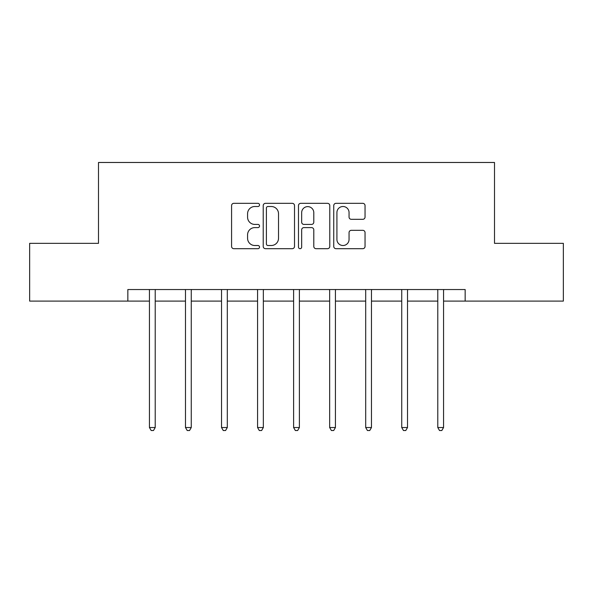 <?xml version="1.0" encoding="UTF-8"?>
<svg xmlns="http://www.w3.org/2000/svg" width="593" height="593" viewBox="0 0 593 593"><rect width="100%" height="100%" fill="white"/><g stroke="black" fill="none" stroke-linecap="round" stroke-linejoin="round"><path stroke-width="0.89" d="M259.534 204.919A1.586 1.586 0 0 0 257.948 203.332L233.85 203.332A2.268 2.268 0 0 0 231.581 205.601L231.581 246.421A2.268 2.268 0 0 0 233.85 248.689L257.948 248.689A1.586 1.586 0 0 0 259.534 247.103A1.586 1.586 0 0 0 257.948 245.509L254.827 245.509A7.257 7.257 0 0 1 247.57 238.253L247.57 234.858A7.257 7.257 0 0 1 254.827 227.601L257.948 227.601A1.586 1.586 0 0 0 259.534 226.007A1.586 1.586 0 0 0 257.948 224.421L254.827 224.421A7.257 7.257 0 0 1 247.57 217.164L247.57 213.762A7.257 7.257 0 0 1 254.827 206.505L257.948 206.505A1.586 1.586 0 0 0 259.534 204.919M362.775 219.321A2.268 2.268 0 0 0 365.043 217.053L365.043 205.601A2.268 2.268 0 0 0 362.775 203.332L336.016 203.332A2.268 2.268 0 0 0 333.748 205.601L333.748 246.421A2.268 2.268 0 0 0 336.016 248.689L362.775 248.689A2.268 2.268 0 0 0 365.043 246.421L365.043 232.589A2.268 2.268 0 0 0 362.775 230.321L351.323 230.321A2.268 2.268 0 0 0 349.055 232.589L349.055 239.446A6.063 6.063 0 0 1 342.991 245.509A6.063 6.063 0 0 1 336.92 239.446L336.92 212.576A6.063 6.063 0 0 1 342.991 206.505A6.063 6.063 0 0 1 349.055 212.576L349.055 217.053A2.268 2.268 0 0 0 351.323 219.321L362.775 219.321M127.843 301.096L29.65 301.096L29.65 243.338L98.497 243.338L98.497 162.475L494.503 162.475L494.503 243.338L563.35 243.338L563.35 301.096L465.157 301.096L465.157 289.547L127.843 289.547L127.843 301.096L149.443 301.096M294.513 205.601A2.268 2.268 0 0 0 292.245 203.332L265.486 203.332A2.268 2.268 0 0 0 263.218 205.601L263.218 246.421A2.268 2.268 0 0 0 265.486 248.689L292.245 248.689A2.268 2.268 0 0 0 294.513 246.421L294.513 205.601M300.755 203.332L327.514 203.332A2.268 2.268 0 0 1 329.782 205.601L329.782 246.421A2.268 2.268 0 0 1 327.514 248.689L316.062 248.689A2.268 2.268 0 0 1 313.793 246.421L313.793 229.862A2.268 2.268 0 0 0 311.525 227.601L303.927 227.601A2.268 2.268 0 0 0 301.659 229.862L301.659 247.103A1.586 1.586 0 0 1 300.073 248.689A1.586 1.586 0 0 1 298.487 247.103L298.487 205.601A2.268 2.268 0 0 1 300.755 203.332M155.218 301.096L185.483 301.096M191.265 301.096L221.53 301.096M227.304 301.096L257.57 301.096M263.344 301.096L293.609 301.096M299.391 301.096L329.656 301.096M335.43 301.096L365.696 301.096M371.47 301.096L401.735 301.096M407.517 301.096L437.782 301.096M443.557 301.096L465.157 301.096M267.984 206.505A1.586 1.586 0 0 0 266.398 208.091L266.398 243.923A1.586 1.586 0 0 0 267.984 245.509L271.268 245.509A7.257 7.257 0 0 0 278.525 238.253L278.525 213.762A7.257 7.257 0 0 0 271.268 206.505L267.984 206.505M313.793 212.687A6.063 6.063 0 0 0 307.723 206.623A6.063 6.063 0 0 0 301.659 212.687L301.659 222.153A2.268 2.268 0 0 0 303.927 224.421L311.525 224.421A2.268 2.268 0 0 0 313.793 222.153L313.793 212.687M155.522 289.547L155.388 289.888A2.313 2.313 0 0 0 155.218 290.748L155.218 427.523L149.443 427.523L149.443 290.748A2.313 2.313 0 0 0 149.28 289.888L149.139 289.547M155.218 427.523L153.483 430.525L151.178 430.525L149.443 427.523M191.569 289.547L191.428 289.888A2.313 2.313 0 0 0 191.265 290.748L191.265 427.523L185.483 427.523L185.483 290.748A2.313 2.313 0 0 0 185.32 289.888L185.179 289.547M191.265 427.523L189.53 430.525L187.218 430.525L185.483 427.523M227.608 289.547L227.467 289.888A2.313 2.313 0 0 0 227.304 290.748L227.304 427.523L221.53 427.523L221.53 290.748A2.313 2.313 0 0 0 221.359 289.888L221.226 289.547M227.304 427.523L225.57 430.525L223.257 430.525L221.53 427.523M263.648 289.547L263.514 289.888A2.313 2.313 0 0 0 263.344 290.748L263.344 427.523L257.57 427.523L257.57 290.748A2.313 2.313 0 0 0 257.406 289.888L257.266 289.547M263.344 427.523L261.617 430.525L259.304 430.525L257.57 427.523M299.695 289.547L299.554 289.888A2.313 2.313 0 0 0 299.391 290.748L299.391 427.523L293.609 427.523L293.609 290.748A2.313 2.313 0 0 0 293.446 289.888L293.305 289.547M299.391 427.523L297.656 430.525L295.344 430.525L293.609 427.523M335.734 289.547L335.594 289.888A2.313 2.313 0 0 0 335.43 290.748L335.43 427.523L329.656 427.523L329.656 290.748A2.313 2.313 0 0 0 329.486 289.888L329.352 289.547M335.43 427.523L333.696 430.525L331.383 430.525L329.656 427.523M371.774 289.547L371.641 289.888A2.313 2.313 0 0 0 371.47 290.748L371.47 427.523L365.696 427.523L365.696 290.748A2.313 2.313 0 0 0 365.533 289.888L365.392 289.547M371.47 427.523L369.743 430.525L367.43 430.525L365.696 427.523M407.821 289.547L407.68 289.888A2.313 2.313 0 0 0 407.517 290.748L407.517 427.523L401.735 427.523L401.735 290.748A2.313 2.313 0 0 0 401.572 289.888L401.431 289.547M407.517 427.523L405.782 430.525L403.47 430.525L401.735 427.523M443.86 289.547L443.72 289.888A2.313 2.313 0 0 0 443.557 290.748L443.557 427.523L437.782 427.523L437.782 290.748A2.313 2.313 0 0 0 437.612 289.888L437.478 289.547M443.557 427.523L441.822 430.525L439.517 430.525L437.782 427.523"/></g></svg>
